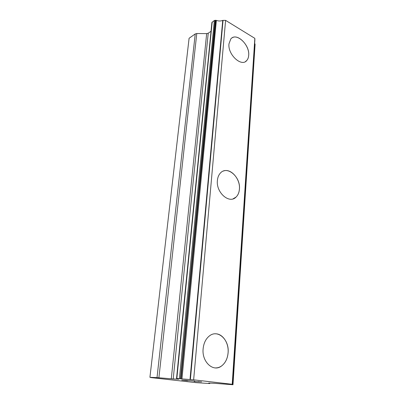 <?xml version="1.0" encoding="UTF-8"?>
<svg xmlns="http://www.w3.org/2000/svg" width="405" height="405" viewBox="0 0 405 405"><rect width="100%" height="100%" fill="white"/><g stroke="black" fill="none" stroke-linecap="round" stroke-linejoin="round"><path stroke-width="0.61" d="M214.969 333.821C222.401 333.219 228.967 342.757 228.096 352.664C227.569 358.612 225.362 363.067 221.479 366.029C219.642 367.31 217.672 367.937 215.581 367.917M203.133 348.71C203.735 343.07 205.811 338.823 209.36 335.968C217.804 329.002 229.422 339.648 228.116 352.664C227.59 358.612 225.382 363.067 221.494 366.029C213.263 372.539 201.614 361.827 203.133 348.71M223.322 171.077C230.723 167.847 240.459 178.924 239.421 189.064C239.152 192.476 238.024 195.149 236.034 197.083L233.077 198.84M217.399 180.458C217.703 177.253 218.761 174.727 220.578 172.874C227.438 165.367 240.757 177.117 239.441 189.059C239.173 192.466 238.044 195.139 236.049 197.078C229.392 204.287 215.9 192.583 217.399 180.458M231.999 37.923C238.175 33.413 249.769 45.77 248.675 55.363C248.518 57.5 247.88 59.206 246.772 60.477L245.43 61.58M228.977 43.821L230.769 39.012C236.15 31.894 249.936 44.768 248.69 55.358C248.533 57.49 247.895 59.196 246.787 60.466C241.598 67.397 227.6 54.604 228.977 43.821M149.926 377.308L189.089 38.262L195.235 33.934L157.013 377.627L173.208 378.948L178.747 379.166L176.833 378.513L193.641 379.824L232.207 384.279L231.351 384.431L232.981 384.74L214.463 383.312L208.712 383.054L209.815 383.51L209.193 383.515L195.959 382.634L151.116 377.607L149.926 377.308L157.013 377.627M211.025 31.281L208.236 33.195L206.666 33.61L196.779 33.524L195.235 33.934M232.384 384.391L254.882 39.857L254.836 38.343L225.6 20.366L222.735 20.392C220.725 21.202 218.614 21.202 216.386 20.392L214.356 20.473L211.906 22.548M254.644 43.527L232.657 384.669M255.069 44.52L254.861 43.75M255.074 44.454L232.981 384.74L255.074 44.454M186.432 380.351L182.893 380.184L187.49 380.735L181.723 380.082L194.81 381.07M185.92 380.325L188.72 380.619M182.893 380.184L185.925 380.305M182.073 380.098L187.647 380.72M194.435 381.525L201.624 381.854M199.144 381.667L199.437 381.667M198.126 381.545L199.144 381.647M194.137 381.464L194.435 381.5M215.738 20.255L181.131 378.761M216.386 20.392L181.966 378.837M222.735 20.392L190.011 379.52M223.039 20.346L190.39 379.546M225.6 20.366L193.641 379.824M254.836 38.343L232.207 384.279M255.064 44.115L232.941 384.715M196.779 33.524L158.897 377.759M206.666 33.61L171.29 378.812M208.236 33.195L173.208 378.948M212.179 22.002L176.833 378.513M214.356 20.473L179.405 378.629M215.177 20.25L180.422 378.7M209.846 383.079L209.815 383.51L209.856 383.079M211.901 22.457L176.534 378.513"/></g></svg>
